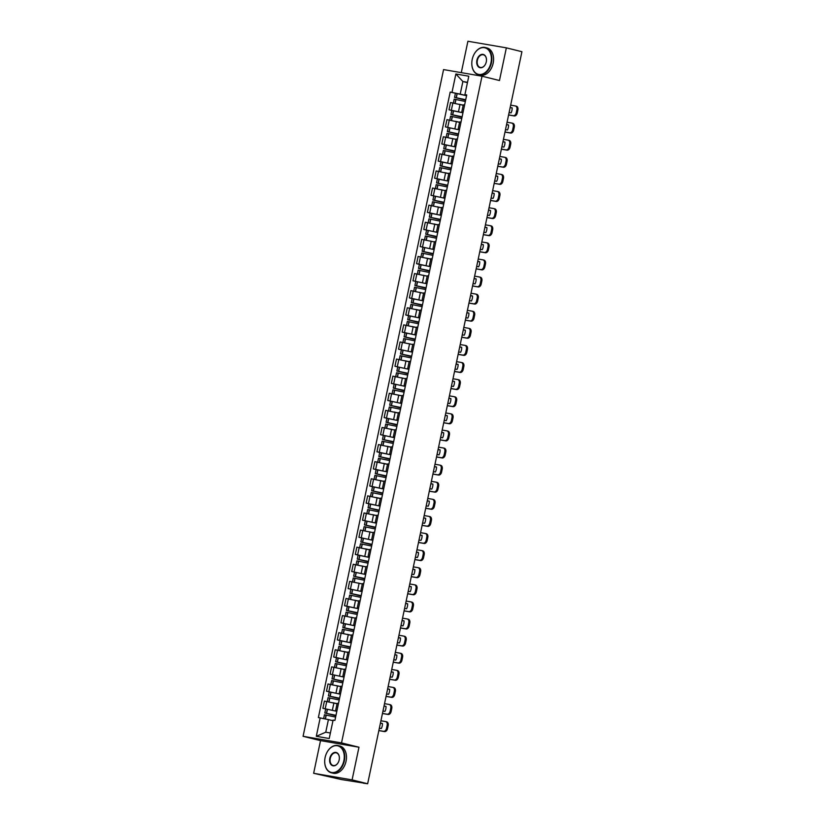 <?xml version="1.0" encoding="UTF-8"?>
<svg xmlns="http://www.w3.org/2000/svg" width="825" height="825" viewBox="0 0 825 825"><rect width="100%" height="100%" fill="white"/><g stroke="black" fill="none" stroke-linecap="round" stroke-linejoin="round"><path stroke-width="1.24" d="M313.644 773.293L352.089 779.893L367.651 783.75L521.926 51.707L506.354 47.85L499.465 80.52L482.017 76.199L443.572 69.589L303.074 736.302L320.523 740.623L313.644 773.293L341.55 779.573L363.309 783.007M506.354 47.85L467.909 41.25L461.288 72.631M352.089 779.893L358.968 747.223L341.519 742.902L482.017 76.199M367.651 783.75L363.278 783.183M463.186 105.239L450.532 102.547L449.017 109.787L462.959 112.788M464.599 104.971L463.279 104.816L461.752 112.045L463.083 112.2M462.113 116.81L450.945 114.489L451.791 110.488L449.017 109.787M463.031 112.448L461.752 112.045M459.587 122.337L446.933 119.646L445.407 126.885L459.35 129.896L445.407 126.885M461 122.069L459.669 121.914L458.143 129.154L459.473 129.298M459.422 129.546L458.143 129.154M454.018 138.951L443.324 136.754L441.808 143.983L455.751 146.994L444.582 144.684L443.737 148.686L454.802 151.47M457.401 139.167L456.07 139.013L454.544 146.252L455.874 146.407M444.603 144.684L441.808 143.983M455.823 146.644L454.544 146.252M452.378 156.544L439.725 153.852L438.199 161.092L452.141 164.093M453.791 156.265L452.461 156.121L450.935 163.35L452.265 163.505M441.004 161.782L438.199 161.092M452.213 163.752L450.935 163.35M448.769 173.642L436.126 170.95L434.6 178.19L448.542 181.191L437.374 178.891L436.528 182.892L447.593 185.677M450.192 173.363L448.862 173.219L447.336 180.448L448.666 180.603M437.394 178.881L434.6 178.19M448.614 180.85L447.336 180.448M443.211 190.255L432.517 188.048L430.99 195.288L444.933 198.299L430.99 195.288M446.583 190.472L445.252 190.317L443.737 197.557L445.057 197.701M445.005 197.948L443.737 197.557M441.561 207.838L428.918 205.157L427.391 212.386L441.334 215.397M442.984 207.57L441.653 207.415L440.127 214.655L441.457 214.809M440.488 219.409L429.33 217.088L430.165 213.087L427.391 212.386M441.406 215.047L440.127 214.655M437.962 224.947L425.308 222.255L423.782 229.484L437.724 232.495L423.782 229.484M439.374 224.668L438.054 224.524L436.528 231.753L437.858 231.907M437.797 232.155L436.528 231.753M432.393 241.56L421.709 239.353L420.183 246.593L434.125 249.593L420.183 246.593M435.775 241.766L434.445 241.622L432.919 248.851L434.249 249.006M434.198 249.253L432.919 248.851M430.753 259.143L418.1 256.451L416.573 263.691L430.526 266.702M432.166 258.875L430.846 258.72L429.32 265.959L430.65 266.104M419.378 264.382L416.573 263.691M430.598 266.351L429.32 265.959M425.184 275.756L414.501 273.56L412.974 280.789L426.917 283.8L412.974 280.789M428.567 275.973L427.237 275.818L425.71 283.058L427.041 283.212M426.989 283.449L425.71 283.058M421.585 292.854L410.891 290.658L409.375 297.887L423.318 300.898L412.149 298.588L411.304 302.589L422.369 305.384M424.968 293.071L423.637 292.927L422.111 300.156L423.442 300.31M412.17 298.588L409.375 297.887M423.39 300.558L422.111 300.156M419.946 310.448L407.292 307.756L405.766 314.995L419.708 317.996M421.358 310.169L420.028 310.025L418.502 317.254L419.832 317.408M408.571 315.686L405.766 314.995M419.781 317.656L418.502 317.254M416.336 327.546L403.693 324.854L402.167 332.093L416.109 335.105L404.941 332.795L404.095 336.796L415.161 339.58M417.759 327.278L416.429 327.123L414.903 334.362L416.233 334.507M404.962 332.784L402.167 332.093M416.182 334.754L414.903 334.362M410.778 344.159L400.084 341.963L398.558 349.192L412.5 352.203L398.558 349.192M414.15 344.376L412.82 344.221L411.304 351.46L412.624 351.605M412.572 351.852L411.304 351.46M409.128 361.742L396.485 359.061L394.958 366.29L408.901 369.301L394.958 366.29M410.551 361.474L409.221 361.329L407.694 368.558L409.025 368.713M408.973 368.961L407.694 368.558M403.569 378.366L392.875 376.159L391.349 383.398L405.292 386.399L391.349 383.398M406.942 378.572L405.611 378.427L404.095 385.657L405.415 385.811M405.364 386.059L404.095 385.657M399.96 395.464L389.276 393.257L387.75 400.496L401.692 403.507L387.75 400.496M403.343 395.68L402.012 395.526L400.486 402.765L401.816 402.909M401.765 403.157L400.486 402.765M398.32 413.047L385.667 410.365L384.141 417.594L398.093 420.606M399.733 412.778L398.413 412.624L396.887 419.863L398.217 420.007M397.238 424.617L386.079 422.297L386.925 418.296L384.141 417.594M398.166 420.255L396.887 419.863M392.752 429.66L382.068 427.463L380.542 434.692L394.484 437.704L380.542 434.692M396.134 429.877L394.804 429.722L393.278 436.961L394.608 437.116M394.556 437.363L393.278 436.961M391.112 447.253L378.458 444.562L376.942 451.801L390.885 454.802M392.535 446.975L391.205 446.83L389.678 454.059L391.009 454.214M379.737 452.492L376.942 451.801M390.957 454.462L389.678 454.059M387.513 464.351L374.859 461.66L373.333 468.899L387.276 471.91L376.118 469.6L375.272 473.602L386.337 476.386M388.926 464.083L387.595 463.928L386.069 471.168L387.399 471.312M376.138 469.59L373.333 468.899M387.348 471.56L386.069 471.168M383.903 481.449L371.26 478.768L369.734 485.997L383.677 489.008L372.508 486.698L371.662 490.7L382.728 493.484M385.327 481.181L383.996 481.027L382.47 488.266L383.8 488.41M372.529 486.688L369.734 485.997M383.749 488.658L382.47 488.266M380.304 498.548L367.651 495.866L366.125 503.095L380.067 506.107M381.717 498.279L380.387 498.125L378.871 505.364L380.191 505.519M379.222 510.118L368.063 507.798L368.909 503.797L366.125 503.095M380.139 505.766L378.871 505.364M376.695 515.656L364.052 512.964L362.526 520.204L376.468 523.205L362.526 520.204M378.118 515.377L376.788 515.233L375.262 522.462L376.592 522.617M376.54 522.864L375.262 522.462M371.137 532.269L360.442 530.062L358.916 537.302L372.859 540.313L358.916 537.302M374.509 532.486L373.178 532.331L371.662 539.571L372.983 539.715M372.931 539.962L371.662 539.571M369.487 549.852L356.843 547.171L355.317 554.4L369.26 557.411M370.91 549.584L369.579 549.429L368.053 556.669L369.383 556.813M358.112 555.091L355.317 554.4M369.332 557.061L368.053 556.669M363.928 566.466L353.234 564.269L351.708 571.498L365.65 574.509L351.708 571.498M367.3 566.682L365.98 566.528L364.454 573.767L365.784 573.922M365.733 574.169L364.454 573.767M360.319 583.574L349.635 581.367L348.109 588.607L362.051 591.607L348.109 588.607M363.701 583.78L362.371 583.636L360.845 590.865L362.175 591.02M362.123 591.267L360.845 590.865M358.679 601.157L346.026 598.465L344.51 605.705L358.452 608.716M360.102 600.889L358.772 600.734L357.246 607.963L358.576 608.118M347.304 606.396L344.51 605.705M358.524 608.365L357.246 607.963M353.11 617.77L342.427 615.574L340.9 622.803L354.843 625.814L343.685 623.504L342.839 627.505L353.904 630.29M356.493 617.987L355.162 617.832L353.636 625.072L354.967 625.216M343.705 623.494L340.9 622.803M354.915 625.463L353.636 625.072M351.471 635.353L338.817 632.672L337.301 639.901L351.244 642.912L340.075 640.602L339.23 644.603L350.295 647.398M352.894 635.085L351.563 634.93L350.037 642.17L351.368 642.324M340.096 640.602L337.301 639.901M351.316 642.572L350.037 642.17M347.872 652.462L335.218 649.77L333.692 657.009L347.634 660.01M349.284 652.183L347.954 652.039L346.428 659.268L347.758 659.423M336.497 657.7L333.692 657.009M347.707 659.67L346.428 659.268M342.303 669.075L331.619 666.868L330.093 674.107L344.035 677.119L330.093 674.107M345.685 669.292L344.355 669.137L342.829 676.366L344.159 676.521M344.108 676.768L342.829 676.366M338.704 686.173L328.01 683.977L326.483 691.206L340.426 694.217L326.483 691.206M342.076 686.39L340.746 686.235L339.23 693.474L340.55 693.619M340.498 693.866L339.23 693.474M337.054 703.756L324.411 701.075L322.884 708.304L336.827 711.315L322.884 708.304M338.477 703.488L337.147 703.333L335.62 710.572L336.951 710.727M336.899 710.975L335.62 710.572M467.435 82.644L462.877 81.51L460.216 94.122L466.558 95.69L450.192 92.08L318.378 717.575L328.412 719.606L325.751 732.218L330.382 733.012M466.63 95.349L464.918 94.607L468.796 76.199L455.874 73.982L462.877 81.51L467.507 82.314M325.751 732.218L316.305 736.302L329.227 738.519L333.104 720.101L334.909 720.411L466.723 94.927L464.918 94.607M316.305 736.302L320.183 717.884M460.216 94.122L450.192 92.08M451.997 92.39L455.874 73.982M303.074 736.302L341.519 742.902M320.523 740.623L358.968 747.223M331.495 720.369L328.412 719.606M465.713 99.701L454.554 97.391L465.609 100.176M453.358 103.032L454.183 99.144L465.341 101.465M465.63 100.103L455.978 97.69L465.692 99.794M458.989 104.208L463.207 105.146M463.186 105.208L461.227 104.754M508.602 114.902L513.222 115.696A3.362 2.341 -76.1 0 0 516.223 112.798L517.244 113.056A3.362 2.341 103.9 0 1 514.243 115.943L508.592 114.974M510.665 105.146L515.285 105.94A3.362 2.341 -76.1 0 1 515.398 105.961A3.362 2.341 -76.1 0 1 516.893 109.622L516.223 112.798M510.149 107.58L512.139 107.92M515.512 105.992L516.295 106.188A3.362 2.341 103.9 0 1 516.419 106.219A3.362 2.341 103.9 0 1 517.914 109.869L516.893 109.622M517.244 113.056L517.914 109.869M510.159 107.497L512.139 107.838A6.951 4.826 -76.1 0 1 511.077 112.881L509.097 112.54M451.791 110.488L462.949 112.808M449.759 120.141L450.574 116.242L461.742 118.563M462.021 117.202L452.368 114.788L462.093 116.892M455.39 121.306L459.597 122.244M450.945 114.489L462.01 117.274M459.587 122.317L457.617 121.852M505.003 132L509.623 132.794A3.362 2.341 -76.1 0 0 512.624 129.907L513.635 130.154A3.362 2.341 103.9 0 1 510.644 133.042L504.983 132.072M507.055 122.244L511.675 123.038A3.362 2.341 -76.1 0 1 511.799 123.059A3.362 2.341 -76.1 0 1 513.294 126.72L512.624 129.907M506.54 124.678L508.54 125.018M511.912 123.09L512.696 123.286A3.362 2.341 103.9 0 1 512.81 123.317A3.362 2.341 103.9 0 1 514.305 126.978L513.294 126.72M513.635 130.154L514.305 126.978M506.56 124.606L508.53 124.936A6.951 4.826 -76.1 0 1 507.468 129.979L505.498 129.649M458.504 133.908L447.346 131.588L458.411 134.372M446.15 137.239L446.975 133.341L458.133 135.661M458.422 134.3L448.769 131.887L458.483 133.99M451.78 138.404L455.998 139.353M501.394 149.098L506.014 149.892A3.362 2.341 -76.1 0 0 509.015 147.005L510.036 147.252A3.362 2.341 103.9 0 1 507.035 150.15L501.383 149.181M503.456 139.343L508.076 140.137A3.362 2.341 -76.1 0 1 508.19 140.167A3.362 2.341 -76.1 0 1 509.685 143.828L509.015 147.005M502.941 141.776L504.931 142.117M508.303 140.198L509.087 140.394A3.362 2.341 103.9 0 1 509.211 140.415A3.362 2.341 103.9 0 1 510.706 144.076L509.685 143.828M510.036 147.252L510.706 144.076M502.961 141.704L504.931 142.044A6.951 4.826 -76.1 0 1 503.869 147.087L501.899 146.747M454.905 151.006L443.737 148.686M442.551 154.337L443.365 150.439L454.534 152.759M454.823 151.398L445.17 148.985L454.884 151.088M448.181 155.513L452.389 156.451M452.378 156.513L450.409 156.049M497.795 166.207L502.415 167.001A3.362 2.341 -76.1 0 0 505.416 164.103L506.437 164.35A3.362 2.341 103.9 0 1 503.436 167.248L497.774 166.279M499.847 156.451L504.467 157.235A3.362 2.341 -76.1 0 1 504.591 157.266A3.362 2.341 -76.1 0 1 506.086 160.927L505.416 164.103M499.342 158.874L501.332 159.225M504.704 157.297L505.488 157.493A3.362 2.341 103.9 0 1 505.601 157.513A3.362 2.341 103.9 0 1 507.097 161.174L506.086 160.927M506.437 164.35L507.097 161.174M499.352 158.802L501.332 159.142A6.951 4.826 -76.1 0 1 500.27 164.185L498.29 163.845M451.296 168.104L440.137 165.794L451.203 168.578M440.137 165.794L440.983 161.793L452.141 164.103M438.941 171.435L439.766 167.547L450.924 169.868M451.213 168.506L441.561 166.093L451.275 168.197M444.572 172.611L448.79 173.549M448.779 173.611L446.81 173.157M494.185 183.305L498.816 184.099A3.362 2.341 -76.1 0 0 501.806 181.201L502.827 181.459A3.362 2.341 103.9 0 1 499.826 184.346L494.175 183.377M496.248 173.549L500.868 174.343A3.362 2.341 -76.1 0 1 500.981 174.364A3.362 2.341 -76.1 0 1 502.477 178.025L501.806 181.201M495.732 175.983L497.733 176.323M501.095 174.395L501.889 174.591A3.362 2.341 103.9 0 1 502.002 174.622A3.362 2.341 103.9 0 1 503.498 178.272L502.477 178.025M502.827 181.459L503.498 178.272M495.753 175.9L497.722 176.241A6.951 4.826 -76.1 0 1 496.66 181.283L494.691 180.943M447.697 185.213L436.528 182.892M435.342 188.543L436.167 184.645L447.325 186.966M447.614 185.604L437.962 183.191L447.676 185.295M440.973 189.709L445.191 190.647M490.586 200.403L495.206 201.197A3.362 2.341 -76.1 0 0 498.207 198.309L499.228 198.557A3.362 2.341 103.9 0 1 496.227 201.444L490.566 200.475M492.638 190.647L497.258 191.441A3.362 2.341 -76.1 0 1 497.382 191.462A3.362 2.341 -76.1 0 1 498.877 195.123L498.207 198.309M492.133 193.081L494.123 193.421M497.496 191.493L498.279 191.689A3.362 2.341 103.9 0 1 498.393 191.72A3.362 2.341 103.9 0 1 499.898 195.381L498.877 195.123M499.228 198.557L499.898 195.381M492.143 193.009L494.123 193.339A6.951 4.826 -76.1 0 1 493.061 198.382L491.081 198.052M472.209 59.452A13.674 9.508 -76.1 0 0 471.828 62.257A13.674 9.508 -76.1 0 0 479.768 74.528A13.674 9.508 -76.1 0 0 490.978 62.669A13.674 9.508 -76.1 0 0 485.822 48.098A13.674 9.508 -76.1 0 0 473.519 55.44A13.674 9.508 -76.1 0 0 472.209 59.452M473.519 55.44L473.56 55.358A14.015 9.735 103.9 0 1 473.56 55.358A14.015 9.735 103.9 0 1 485.203 47.51A14.015 9.735 103.9 0 1 491.442 62.762A14.015 9.735 103.9 0 1 478.459 74.714A14.015 9.735 103.9 0 1 471.828 62.339A14.015 9.735 103.9 0 1 471.828 62.298M476.902 60.256A6.837 4.754 103.9 0 1 482.501 54.326A6.837 4.754 103.9 0 1 486.472 60.462A6.837 4.754 103.9 0 1 486.286 61.865A6.837 4.754 103.9 0 1 485.626 63.865A6.837 4.754 103.9 0 1 479.48 67.537A6.837 4.754 103.9 0 1 476.902 60.256M486.472 60.503A6.497 4.517 -76.1 0 0 483.388 54.801A6.497 4.517 -76.1 0 0 477.366 60.349A6.497 4.517 -76.1 0 0 480.263 67.423A6.497 4.517 -76.1 0 0 485.647 63.824M485.203 47.51L486.915 47.943A14.015 9.735 103.9 0 1 493.164 63.195A14.015 9.735 103.9 0 1 480.181 75.147L478.459 74.714M326.452 753.421L326.422 753.493A13.674 9.508 -76.1 0 0 325.112 757.505A13.674 9.508 -76.1 0 0 324.73 760.31A13.674 9.508 -76.1 0 0 332.661 772.582A13.674 9.508 -76.1 0 0 343.87 760.722A13.674 9.508 -76.1 0 0 338.724 746.151A13.674 9.508 -76.1 0 0 326.422 753.493A14.015 9.735 103.9 0 1 326.452 753.421A14.015 9.735 103.9 0 1 338.095 745.573A14.015 9.735 103.9 0 1 344.334 760.825A14.015 9.735 103.9 0 1 331.351 772.778A14.015 9.735 103.9 0 1 324.72 760.403A14.015 9.735 103.9 0 1 324.73 760.351M329.804 758.309A6.837 4.754 103.9 0 1 335.404 752.379A6.837 4.754 103.9 0 1 339.374 758.515A6.837 4.754 103.9 0 1 339.178 759.918A6.837 4.754 103.9 0 1 338.528 761.918A6.837 4.754 103.9 0 1 332.372 765.6A6.837 4.754 103.9 0 1 329.804 758.309M339.364 758.557A6.497 4.517 -76.1 0 0 336.291 752.864A6.497 4.517 -76.1 0 0 330.268 758.402A6.497 4.517 -76.1 0 0 333.156 765.487A6.497 4.517 -76.1 0 0 338.539 761.887M338.095 745.573L339.817 745.996A14.015 9.735 103.9 0 1 346.057 761.248A14.015 9.735 103.9 0 1 333.073 773.2L331.351 772.778M444.087 202.311L432.929 199.99L443.994 202.775M431.733 205.642L432.558 201.743L443.716 204.064M444.005 202.703L434.352 200.289L444.077 202.393M437.363 206.807L441.581 207.756M441.571 207.818L439.601 207.353M486.987 217.501L491.607 218.295A3.362 2.341 -76.1 0 0 494.608 215.407L495.619 215.655A3.362 2.341 103.9 0 1 492.618 218.553L486.967 217.583M489.039 207.745L493.659 208.539A3.362 2.341 -76.1 0 1 493.773 208.57A3.362 2.341 -76.1 0 1 495.268 212.231L494.608 215.407M488.524 210.179L490.524 210.519M493.886 208.601L494.68 208.797A3.362 2.341 103.9 0 1 494.794 208.818A3.362 2.341 103.9 0 1 496.289 212.479L495.268 212.231M495.619 215.655L496.289 212.479M488.544 210.107L490.514 210.447A6.951 4.826 -76.1 0 1 489.452 215.49L487.482 215.15M430.165 213.087L441.334 215.407M428.134 222.74L428.959 218.842L440.117 221.162M440.406 219.801L430.753 217.388L440.468 219.491M433.764 223.915L437.982 224.854M429.33 217.088L440.385 219.873M437.962 224.916L436.002 224.452M483.378 234.609L487.998 235.393A3.362 2.341 -76.1 0 0 490.999 232.506L492.02 232.753A3.362 2.341 103.9 0 1 489.019 235.651L483.368 234.682M485.43 224.843L490.06 225.638A3.362 2.341 -76.1 0 1 490.174 225.668A3.362 2.341 -76.1 0 1 491.669 229.329L490.999 232.506M484.925 227.277L486.915 227.618M490.287 225.699L491.071 225.895A3.362 2.341 103.9 0 1 491.184 225.916A3.362 2.341 103.9 0 1 492.69 229.577L491.669 229.329M492.02 232.753L492.69 229.577M484.935 227.205L486.915 227.545A6.951 4.826 -76.1 0 1 485.853 232.588L483.873 232.248M436.879 236.507L425.721 234.187L436.786 236.981M424.535 239.838L425.349 235.95L436.518 238.27M436.796 236.909L427.144 234.496L436.868 236.6M430.165 241.013L434.373 241.952M479.779 251.708L484.399 252.502A3.362 2.341 -76.1 0 0 487.4 249.604L488.41 249.862A3.362 2.341 103.9 0 1 485.409 252.749L479.758 251.78M481.831 241.952L486.451 242.746A3.362 2.341 -76.1 0 1 486.564 242.767A3.362 2.341 -76.1 0 1 488.07 246.428L487.4 249.604M481.315 244.386L483.316 244.726M486.678 242.797L487.472 242.993A3.362 2.341 103.9 0 1 487.585 243.014A3.362 2.341 103.9 0 1 489.081 246.675L488.07 246.428M488.41 249.862L489.081 246.675M481.336 244.303L483.306 244.643A6.951 4.826 -76.1 0 1 482.243 249.686L480.274 249.346M433.28 253.615L422.122 251.295L433.177 254.079M420.925 256.946L421.75 253.048L432.908 255.368M433.197 254.007L423.545 251.594L433.259 253.698M426.556 258.112L430.774 259.05M430.753 259.122L428.794 258.658M476.169 268.806L480.789 269.6A3.362 2.341 -76.1 0 0 483.79 266.712L484.811 266.96A3.362 2.341 103.9 0 1 481.81 269.847L476.159 268.878M478.232 259.05L482.852 259.844A3.362 2.341 -76.1 0 1 482.965 259.865A3.362 2.341 -76.1 0 1 484.461 263.526L483.79 266.712M477.716 261.484L479.707 261.824M483.079 259.896L483.863 260.092A3.362 2.341 103.9 0 1 483.986 260.123A3.362 2.341 103.9 0 1 485.482 263.783L484.461 263.526M484.811 266.96L485.482 263.783M477.727 261.412L479.707 261.742A6.951 4.826 -76.1 0 1 478.644 266.784L476.664 266.444M429.681 270.713L418.512 268.393L429.577 271.177M418.512 268.393L419.358 264.392L430.516 266.712M417.326 274.044L418.141 270.146L429.309 272.467M429.588 271.105L419.935 268.692L429.66 270.796M422.957 275.21L427.164 276.158M472.57 285.904L477.19 286.698A3.362 2.341 -76.1 0 0 480.191 283.81L481.202 284.058A3.362 2.341 103.9 0 1 478.211 286.956L472.55 285.986M474.623 276.148L479.243 276.942A3.362 2.341 -76.1 0 1 479.356 276.973A3.362 2.341 -76.1 0 1 480.862 280.624L480.191 283.81M474.107 278.582L476.108 278.922M479.48 277.004L480.263 277.2A3.362 2.341 103.9 0 1 480.377 277.221A3.362 2.341 103.9 0 1 481.872 280.882L480.862 280.624M481.202 284.058L481.872 280.882M474.127 278.51L476.097 278.85A6.951 4.826 -76.1 0 1 475.035 283.893L473.065 283.552M426.071 287.812L414.913 285.491L425.978 288.276M413.717 291.142L414.542 287.244L425.7 289.565M425.989 288.203L416.336 285.79L426.051 287.894M419.347 292.318L423.565 293.257M468.961 303.012L473.581 303.796A3.362 2.341 -76.1 0 0 476.582 300.908L477.603 301.156A3.362 2.341 103.9 0 1 474.602 304.054L468.951 303.084M471.023 293.246L475.643 294.04A3.362 2.341 -76.1 0 1 475.757 294.071A3.362 2.341 -76.1 0 1 477.252 297.732L476.582 300.908M470.508 295.68L472.498 296.02M475.87 294.102L476.654 294.298A3.362 2.341 103.9 0 1 476.778 294.319A3.362 2.341 103.9 0 1 478.273 297.98L477.252 297.732M477.603 301.156L478.273 297.98M470.528 295.608L472.498 295.948A6.951 4.826 -76.1 0 1 471.436 300.991L469.456 300.651M422.472 304.91L411.304 302.589M410.118 308.241L410.933 304.353L422.101 306.663M422.39 305.312L412.737 302.899L422.452 305.002M415.748 309.416L419.956 310.355M419.946 310.417L417.976 309.963M465.362 320.11L469.982 320.904A3.362 2.341 -76.1 0 0 472.983 318.007L473.993 318.264A3.362 2.341 103.9 0 1 471.003 321.152L465.341 320.183M467.414 310.355L472.034 311.149A3.362 2.341 -76.1 0 1 472.158 311.169A3.362 2.341 -76.1 0 1 473.653 314.83L472.983 318.007M466.909 312.778L468.899 313.129M472.271 311.2L473.055 311.396A3.362 2.341 103.9 0 1 473.168 311.417A3.362 2.341 103.9 0 1 474.664 315.078L473.653 314.83M473.993 318.264L474.664 315.078M466.919 312.706L468.899 313.046A6.951 4.826 -76.1 0 1 467.827 318.089L465.857 317.749M418.863 322.018L407.705 319.698L418.77 322.482M407.705 319.698L408.55 315.697L419.708 318.017M406.508 325.349L407.333 321.451L418.492 323.771M418.78 322.41L409.128 319.997L418.842 322.101M412.139 326.514L416.357 327.453M416.347 327.525L414.377 327.061M461.752 337.208L466.383 338.002A3.362 2.341 -76.1 0 0 469.373 335.105L470.394 335.363A3.362 2.341 103.9 0 1 467.393 338.25L461.742 337.281M463.815 327.453L468.435 328.247A3.362 2.341 -76.1 0 1 468.548 328.267A3.362 2.341 -76.1 0 1 470.044 331.928L469.373 335.105M463.299 329.887L465.3 330.227M468.662 328.298L469.456 328.494A3.362 2.341 103.9 0 1 469.569 328.525A3.362 2.341 103.9 0 1 471.065 332.186L470.044 331.928M470.394 335.363L471.065 332.186M463.32 329.814L465.29 330.144A6.951 4.826 -76.1 0 1 464.228 335.187L462.258 334.847M415.264 339.116L404.095 336.796M402.909 342.447L403.734 338.549L414.892 340.869M415.181 339.508L405.529 337.095L415.243 339.199M408.54 343.613L412.758 344.561M458.153 354.307L462.773 355.101A3.362 2.341 -76.1 0 0 465.774 352.213L466.795 352.461A3.362 2.341 103.9 0 1 463.794 355.358L458.133 354.379M460.206 344.551L464.826 345.345A3.362 2.341 -76.1 0 1 464.949 345.376A3.362 2.341 -76.1 0 1 466.445 349.027L465.774 352.213M459.7 346.985L461.691 347.325M465.063 345.407L465.847 345.603A3.362 2.341 103.9 0 1 465.96 345.623A3.362 2.341 103.9 0 1 467.466 349.284L466.445 349.027M466.795 352.461L467.466 349.284M459.711 346.912L461.691 347.253A6.951 4.826 -76.1 0 1 460.628 352.296L458.648 351.955M411.654 356.214L400.496 353.894L411.562 356.678M399.3 359.545L400.125 355.647L411.283 357.968M411.572 356.606L401.919 354.193L411.644 356.297M404.931 360.721L409.148 361.659M409.138 361.721L407.168 361.257M454.554 371.405L459.174 372.199A3.362 2.341 -76.1 0 0 462.175 369.311L463.186 369.559A3.362 2.341 103.9 0 1 460.185 372.457L454.534 371.487M456.607 361.649L461.227 362.443A3.362 2.341 -76.1 0 1 461.34 362.474A3.362 2.341 -76.1 0 1 462.835 366.135L462.175 369.311M456.091 364.083L458.092 364.423M461.453 362.505L462.248 362.701A3.362 2.341 103.9 0 1 462.361 362.722A3.362 2.341 103.9 0 1 463.856 366.382L462.835 366.135M463.186 369.559L463.856 366.382M456.112 364.011L458.081 364.351A6.951 4.826 -76.1 0 1 457.019 369.394L455.049 369.053M408.055 373.312L396.887 370.992L407.952 373.787M395.701 376.643L396.526 372.756L407.684 375.066M407.973 373.715L398.32 371.302L408.035 373.405M401.332 377.819L405.549 378.757M450.945 388.513L455.565 389.307A3.362 2.341 -76.1 0 0 458.566 386.409L459.587 386.667A3.362 2.341 103.9 0 1 456.586 389.555L450.935 388.585M452.997 378.757L457.627 379.552A3.362 2.341 -76.1 0 1 457.741 379.572A3.362 2.341 -76.1 0 1 459.236 383.233L458.566 386.409M452.492 381.181L454.482 381.532M457.854 379.603L458.638 379.799A3.362 2.341 103.9 0 1 458.752 379.82A3.362 2.341 103.9 0 1 460.257 383.481L459.236 383.233M459.587 386.667L460.257 383.481M452.502 381.109L454.482 381.449A6.951 4.826 -76.1 0 1 453.42 386.492L451.44 386.152M404.446 390.421L393.288 388.101L404.353 390.885M392.102 393.752L392.917 389.854L404.085 392.174M404.363 390.813L394.711 388.4L404.436 390.503M397.733 394.917L401.94 395.856M447.346 405.611L451.966 406.405A3.362 2.341 -76.1 0 0 454.967 403.507L455.978 403.765A3.362 2.341 103.9 0 1 452.977 406.653L447.325 405.683M449.398 395.856L454.018 396.65A3.362 2.341 -76.1 0 1 454.132 396.67A3.362 2.341 -76.1 0 1 455.637 400.331L454.967 403.507M448.882 398.289L450.883 398.63M454.245 396.701L455.039 396.897A3.362 2.341 103.9 0 1 455.153 396.928A3.362 2.341 103.9 0 1 456.648 400.589L455.637 400.331M455.978 403.765L456.648 400.589M448.903 398.207L450.873 398.547A6.951 4.826 -76.1 0 1 449.811 403.59L447.841 403.25M400.847 407.519L389.689 405.199L400.744 407.983M388.493 410.85L389.317 406.952L400.476 409.272M400.764 407.911L391.112 405.498L400.826 407.602M394.123 412.015L398.341 412.964M398.32 413.026L396.361 412.562M443.737 422.709L448.357 423.503A3.362 2.341 -76.1 0 0 451.358 420.616L452.378 420.863A3.362 2.341 103.9 0 1 449.377 423.761L443.726 422.782M445.799 412.954L450.419 413.748A3.362 2.341 -76.1 0 1 450.532 413.768A3.362 2.341 -76.1 0 1 452.028 417.429L451.358 420.616M445.283 415.387L447.274 415.728M450.646 413.81L451.43 414.006A3.362 2.341 103.9 0 1 451.553 414.026A3.362 2.341 103.9 0 1 453.049 417.687L452.028 417.429M452.378 420.863L453.049 417.687M445.294 415.315L447.274 415.656A6.951 4.826 -76.1 0 1 446.212 420.698L444.232 420.358M386.925 418.296L398.083 420.616M384.893 427.948L385.708 424.05L396.877 426.37M397.155 425.009L387.502 422.596L397.227 424.7M390.524 429.113L394.732 430.062M386.079 422.297L397.145 425.081M440.137 439.808L444.757 440.602A3.362 2.341 -76.1 0 0 447.758 437.714L448.769 437.962A3.362 2.341 103.9 0 1 445.768 440.859L440.117 439.89M442.19 430.052L446.81 430.846A3.362 2.341 -76.1 0 1 446.923 430.877A3.362 2.341 -76.1 0 1 448.429 434.538L447.758 437.714M441.674 432.486L443.675 432.826M447.037 430.908L447.831 431.104A3.362 2.341 103.9 0 1 447.944 431.124A3.362 2.341 103.9 0 1 449.439 434.785L448.429 434.538M448.769 437.962L449.439 434.785M441.695 432.413L443.664 432.754A6.951 4.826 -76.1 0 1 442.602 437.797L440.632 437.456M393.638 441.715L382.48 439.395L393.535 442.19M381.284 445.046L382.109 441.158L393.267 443.468M393.556 442.118L383.903 439.704L393.618 441.808M386.915 446.222L391.132 447.16M391.122 447.222L389.153 446.768M436.528 456.916L441.148 457.71A3.362 2.341 -76.1 0 0 444.149 454.812L445.17 455.07A3.362 2.341 103.9 0 1 442.169 457.957L436.518 456.988M438.591 447.16L443.211 447.954A3.362 2.341 -76.1 0 1 443.324 447.975A3.362 2.341 -76.1 0 1 444.819 451.636L444.149 454.812M438.075 449.584L440.065 449.934M443.438 448.006L444.221 448.202A3.362 2.341 103.9 0 1 444.345 448.222A3.362 2.341 103.9 0 1 445.84 451.883L444.819 451.636M445.17 455.07L445.84 451.883M438.096 449.512L440.065 449.852A6.951 4.826 -76.1 0 1 439.003 454.895L437.023 454.554M390.039 458.824L378.871 456.503L389.936 459.288M378.871 456.503L379.717 452.502L390.875 454.823M377.685 462.155L378.5 458.257L389.668 460.577M389.957 459.216L380.304 456.802L390.019 458.906M383.316 463.32L387.523 464.258M387.513 464.331L385.543 463.867M432.929 474.014L437.549 474.808A3.362 2.341 -76.1 0 0 440.55 471.91L441.561 472.168A3.362 2.341 103.9 0 1 438.57 475.056L432.908 474.086M434.981 464.258L439.601 465.052A3.362 2.341 -76.1 0 1 439.725 465.073A3.362 2.341 -76.1 0 1 441.22 468.734L440.55 471.91M434.476 466.692L436.466 467.032M439.838 465.104L440.622 465.3A3.362 2.341 103.9 0 1 440.736 465.331A3.362 2.341 103.9 0 1 442.231 468.992L441.22 468.734M441.561 472.168L442.231 468.992M434.486 466.61L436.466 466.95A6.951 4.826 -76.1 0 1 435.394 471.993L433.424 471.653M386.43 475.922L375.272 473.602M374.076 479.253L374.901 475.355L386.059 477.675M386.347 476.314L376.695 473.901L386.409 476.004M379.706 480.418L383.924 481.357M383.914 481.429L381.944 480.965M429.32 491.112L433.95 491.906A3.362 2.341 -76.1 0 0 436.941 489.019L437.962 489.266A3.362 2.341 103.9 0 1 434.961 492.164L429.309 491.184M431.382 481.357L436.002 482.151A3.362 2.341 -76.1 0 1 436.116 482.171A3.362 2.341 -76.1 0 1 437.611 485.832L436.941 489.019M430.867 483.79L432.867 484.131M436.229 482.213L437.023 482.408A3.362 2.341 103.9 0 1 437.137 482.429A3.362 2.341 103.9 0 1 438.632 486.09L437.611 485.832M437.962 489.266L438.632 486.09M430.887 483.718L432.857 484.058A6.951 4.826 -76.1 0 1 431.795 489.101L429.825 488.761M382.831 493.02L371.662 490.7M370.477 496.351L371.302 492.453L382.46 494.773M382.748 493.412L373.096 490.999L382.81 493.103M376.107 497.516L380.325 498.465M380.304 498.527L378.345 498.063M425.721 508.21L430.341 509.004A3.362 2.341 -76.1 0 0 433.342 506.117L434.363 506.364A3.362 2.341 103.9 0 1 431.362 509.262L425.7 508.293M427.773 498.455L432.393 499.249A3.362 2.341 -76.1 0 1 432.517 499.28A3.362 2.341 -76.1 0 1 434.012 502.941L433.342 506.117M427.267 500.888L429.258 501.229M432.63 499.311L433.414 499.507A3.362 2.341 103.9 0 1 433.527 499.527A3.362 2.341 103.9 0 1 435.033 503.188L434.012 502.941M434.363 506.364L435.033 503.188M427.278 500.816L429.258 501.157A6.951 4.826 -76.1 0 1 428.196 506.199L426.216 505.859M368.909 503.797L380.067 506.117M366.867 513.449L367.692 509.551L378.85 511.871M379.139 510.52L369.487 508.107L379.211 510.211M372.498 514.625L376.716 515.563M368.063 507.798L379.129 510.593M376.705 515.625L374.736 515.171M422.122 525.319L426.742 526.113A3.362 2.341 -76.1 0 0 429.732 523.215L430.753 523.473A3.362 2.341 103.9 0 1 427.752 526.36L422.101 525.391M424.174 515.563L428.794 516.357A3.362 2.341 -76.1 0 1 428.907 516.378A3.362 2.341 -76.1 0 1 430.403 520.039L429.732 523.215M423.658 517.987L425.659 518.337M429.021 516.409L429.815 516.605A3.362 2.341 103.9 0 1 429.928 516.625A3.362 2.341 103.9 0 1 431.423 520.286L430.403 520.039M430.753 523.473L431.423 520.286M423.679 517.914L425.648 518.255A6.951 4.826 -76.1 0 1 424.586 523.298L422.617 522.957M375.623 527.227L364.454 524.906L375.519 527.691M363.268 530.558L364.093 526.659L375.251 528.98M375.54 527.618L365.887 525.205L375.602 527.309M368.899 531.723L373.117 532.661M418.512 542.417L423.132 543.211A3.362 2.341 -76.1 0 0 426.133 540.313L427.154 540.571A3.362 2.341 103.9 0 1 424.153 543.458L418.502 542.489M420.564 532.661L425.195 533.455A3.362 2.341 -76.1 0 1 425.308 533.476A3.362 2.341 -76.1 0 1 426.803 537.137L426.133 540.313M420.059 535.095L422.049 535.435M425.422 533.507L426.205 533.703A3.362 2.341 103.9 0 1 426.319 533.734A3.362 2.341 103.9 0 1 427.824 537.395L426.803 537.137M427.154 540.571L427.824 537.395M420.069 535.012L422.049 535.353A6.951 4.826 -76.1 0 1 420.987 540.396L419.007 540.055M372.013 544.325L360.855 542.004L371.92 544.789M359.669 547.656L360.484 543.757L371.652 546.078M371.931 544.717L362.278 542.303L372.003 544.407M365.3 548.821L369.507 549.759M369.497 549.832L367.527 549.368M414.913 559.515L419.533 560.309A3.362 2.341 -76.1 0 0 422.534 557.422L423.545 557.669A3.362 2.341 103.9 0 1 420.544 560.567L414.892 559.587M416.965 549.759L421.585 550.553A3.362 2.341 -76.1 0 1 421.699 550.574A3.362 2.341 -76.1 0 1 423.204 554.235L422.534 557.422M416.45 552.193L418.45 552.533M421.812 550.615L422.606 550.811A3.362 2.341 103.9 0 1 422.72 550.832A3.362 2.341 103.9 0 1 424.215 554.493L423.204 554.235M423.545 557.669L424.215 554.493M416.47 552.121L418.44 552.461A6.951 4.826 -76.1 0 1 417.378 557.504L415.408 557.164M368.414 561.423L357.256 559.102L368.311 561.887M357.256 559.102L358.091 555.101L369.26 557.422M356.06 564.754L356.885 560.856L368.043 563.176M368.332 561.815L358.679 559.402L368.393 561.505M361.69 565.919L365.908 566.868M411.304 576.613L415.924 577.407A3.362 2.341 -76.1 0 0 418.925 574.52L419.946 574.767A3.362 2.341 103.9 0 1 416.945 577.665L411.293 576.696M413.366 566.857L417.986 567.652A3.362 2.341 -76.1 0 1 418.1 567.683A3.362 2.341 -76.1 0 1 419.595 571.343L418.925 574.52M412.851 569.291L414.841 569.632M418.213 567.713L418.997 567.909A3.362 2.341 103.9 0 1 419.121 567.93A3.362 2.341 103.9 0 1 420.616 571.591L419.595 571.343M419.946 574.767L420.616 571.591M412.861 569.219L414.841 569.559A6.951 4.826 -76.1 0 1 413.779 574.602L411.799 574.262M364.805 578.521L353.647 576.201L364.712 578.995M352.461 581.852L353.275 577.954L364.444 580.274M364.722 578.923L355.07 576.51L364.794 578.614M358.091 583.028L362.299 583.966M407.705 593.722L412.325 594.516A3.362 2.341 -76.1 0 0 415.326 591.618L416.336 591.876A3.362 2.341 103.9 0 1 413.335 594.763L407.684 593.794M409.757 583.966L414.377 584.76A3.362 2.341 -76.1 0 1 414.49 584.781A3.362 2.341 -76.1 0 1 415.996 588.442L415.326 591.618M409.241 586.389L411.242 586.74M414.604 584.812L415.398 585.007A3.362 2.341 103.9 0 1 415.511 585.028A3.362 2.341 103.9 0 1 417.007 588.689L415.996 588.442M416.336 591.876L417.007 588.689M409.262 586.317L411.232 586.658A6.951 4.826 -76.1 0 1 410.169 591.7L408.2 591.36M361.206 595.629L350.048 593.309L361.103 596.093M348.851 598.96L349.676 595.062L360.834 597.382M361.123 596.021L351.471 593.608L361.185 595.712M354.482 600.126L358.7 601.064M358.689 601.136L356.72 600.672M404.095 610.82L408.715 611.614A3.362 2.341 -76.1 0 0 411.716 608.716L412.737 608.974A3.362 2.341 103.9 0 1 409.736 611.861L404.085 610.892M406.158 601.064L410.778 601.858A3.362 2.341 -76.1 0 1 410.891 601.879A3.362 2.341 -76.1 0 1 412.387 605.54L411.716 608.716M405.642 603.498L407.632 603.838M411.005 601.91L411.788 602.106A3.362 2.341 103.9 0 1 411.912 602.137A3.362 2.341 103.9 0 1 413.407 605.798L412.387 605.54M412.737 608.974L413.407 605.798M405.653 603.415L407.632 603.756A6.951 4.826 -76.1 0 1 406.57 608.798L404.59 608.458M357.607 612.727L346.438 610.407L357.503 613.192M346.438 610.407L347.284 606.406L358.442 608.726M345.252 616.058L346.067 612.16L357.235 614.481M357.514 613.119L347.872 610.706L357.586 612.81M350.883 617.224L355.09 618.162M400.496 627.918L405.116 628.712A3.362 2.341 -76.1 0 0 408.117 625.824L409.128 626.072A3.362 2.341 103.9 0 1 406.137 628.97L400.476 627.99M402.548 618.162L407.168 618.956A3.362 2.341 -76.1 0 1 407.292 618.977A3.362 2.341 -76.1 0 1 408.787 622.638L408.117 625.824M402.043 620.596L404.033 620.936M407.406 619.018L408.189 619.214A3.362 2.341 103.9 0 1 408.303 619.235A3.362 2.341 103.9 0 1 409.798 622.896L408.787 622.638M409.128 626.072L409.798 622.896M402.053 620.524L404.023 620.864A6.951 4.826 -76.1 0 1 402.961 625.907L400.991 625.567M353.997 629.826L342.839 627.505M341.643 633.157L342.468 629.258L353.626 631.579M353.915 630.217L344.262 627.804L353.977 629.908M347.273 634.322L351.491 635.271M351.481 635.333L349.511 634.868M396.887 645.016L401.507 645.81A3.362 2.341 -76.1 0 0 404.508 642.923L405.529 643.17A3.362 2.341 103.9 0 1 402.528 646.068L396.877 645.098M398.949 635.26L403.569 636.054A3.362 2.341 -76.1 0 1 403.683 636.085A3.362 2.341 -76.1 0 1 405.178 639.746L404.508 642.923M398.434 637.694L400.424 638.034M403.796 636.116L404.58 636.312A3.362 2.341 103.9 0 1 404.704 636.333A3.362 2.341 103.9 0 1 406.199 639.994L405.178 639.746M405.529 643.17L406.199 639.994M398.454 637.622L400.424 637.962A6.951 4.826 -76.1 0 1 399.362 643.005L397.392 642.665M350.398 646.924L339.23 644.603M338.044 650.255L338.858 646.357L350.027 648.677M350.316 647.326L340.663 644.913L350.377 647.006M343.674 651.43L347.892 652.369M347.872 652.431L345.902 651.977M393.288 662.124L397.908 662.918A3.362 2.341 -76.1 0 0 400.909 660.021L401.93 660.278A3.362 2.341 103.9 0 1 398.929 663.166L393.267 662.197M395.34 652.369L399.96 653.163A3.362 2.341 -76.1 0 1 400.084 653.183A3.362 2.341 -76.1 0 1 401.579 656.844L400.909 660.021M394.835 654.792L396.825 655.143M400.197 653.214L400.981 653.41A3.362 2.341 103.9 0 1 401.094 653.431A3.362 2.341 103.9 0 1 402.6 657.092L401.579 656.844M401.93 660.278L402.6 657.092M394.845 654.72L396.825 655.06A6.951 4.826 -76.1 0 1 395.763 660.103L393.783 659.763M346.789 664.032L335.631 661.712L346.696 664.496M335.631 661.712L336.476 657.711L347.634 660.031M334.434 667.363L335.259 663.465L346.418 665.785M346.706 664.424L337.054 662.011L346.768 664.115M340.065 668.528L344.283 669.467M389.689 679.222L394.309 680.017A3.362 2.341 -76.1 0 0 397.299 677.119L398.32 677.377A3.362 2.341 103.9 0 1 395.319 680.264L389.668 679.295M391.741 669.467L396.361 670.261A3.362 2.341 -76.1 0 1 396.474 670.282A3.362 2.341 -76.1 0 1 397.97 673.942L397.299 677.119M391.225 671.901L393.226 672.241M396.588 670.312L397.382 670.508A3.362 2.341 103.9 0 1 397.495 670.539A3.362 2.341 103.9 0 1 398.991 674.2L397.97 673.942M398.32 677.377L398.991 674.2M391.246 671.818L393.216 672.158A6.951 4.826 -76.1 0 1 392.153 677.201L390.184 676.861M343.19 681.13L332.021 678.81L343.087 681.594M330.835 684.461L331.66 680.563L342.818 682.883M343.107 681.522L333.455 679.109L343.169 681.213M336.466 685.627L340.684 686.565M386.079 696.321L390.699 697.115A3.362 2.341 -76.1 0 0 393.7 694.227L394.721 694.475A3.362 2.341 103.9 0 1 391.72 697.373L386.069 696.393M388.132 686.565L392.762 687.359A3.362 2.341 -76.1 0 1 392.875 687.38A3.362 2.341 -76.1 0 1 394.371 691.041L393.7 694.227M387.626 688.999L389.617 689.339M392.989 687.421L393.772 687.607A3.362 2.341 103.9 0 1 393.886 687.637A3.362 2.341 103.9 0 1 395.392 691.298L394.371 691.041M394.721 694.475L395.392 691.298M387.637 688.927L389.617 689.267A6.951 4.826 -76.1 0 1 388.554 694.299L386.574 693.969M339.58 698.228L328.422 695.908L339.488 698.692M327.236 701.559L328.051 697.661L339.209 699.982M339.498 698.62L329.845 696.207L339.57 698.311M332.867 702.725L337.074 703.673M337.064 703.735L335.094 703.271M382.48 713.419L387.1 714.213A3.362 2.341 -76.1 0 0 390.101 711.325L391.112 711.573A3.362 2.341 103.9 0 1 388.111 714.471L382.46 713.501M384.532 703.663L389.153 704.457A3.362 2.341 -76.1 0 1 389.266 704.488A3.362 2.341 -76.1 0 1 390.772 708.149L390.101 711.325M384.017 706.097L386.017 706.437M389.379 704.519L390.173 704.715A3.362 2.341 103.9 0 1 390.287 704.736A3.362 2.341 103.9 0 1 391.782 708.397L390.772 708.149M391.112 711.573L391.782 708.397M384.037 706.025L386.007 706.365A6.951 4.826 -76.1 0 1 384.945 711.408L382.975 711.067M335.981 715.327L324.823 713.006L335.878 715.801M323.637 718.606L324.452 714.759L335.61 717.08M335.899 715.729L326.246 713.305L335.961 715.409M329.515 719.885L332.98 720.658M378.871 730.527L383.491 731.321A3.362 2.341 -76.1 0 0 386.492 728.423L387.513 728.681A3.362 2.341 103.9 0 1 384.512 731.569L378.861 730.599M380.933 720.772L385.553 721.566A3.362 2.341 -76.1 0 1 385.667 721.586A3.362 2.341 -76.1 0 1 387.162 725.247L386.492 728.423M380.418 723.195L382.408 723.546M385.78 721.617L386.564 721.813A3.362 2.341 103.9 0 1 386.677 721.834A3.362 2.341 103.9 0 1 388.183 725.495L387.162 725.247M387.513 728.681L388.183 725.495M380.428 723.123L382.408 723.463A6.951 4.826 -76.1 0 1 381.346 728.506L379.366 728.166M332.362 710.212L333.888 702.972M335.971 693.113L337.497 685.874M339.57 676.005L341.096 668.776M343.179 658.907L344.695 651.667M346.778 641.809L348.305 634.569M350.377 624.711L351.904 617.471M353.987 607.602L355.513 600.373M357.586 590.504L359.112 583.275M361.195 573.406L362.722 566.167M364.794 556.308L366.321 549.068M368.404 539.199L369.93 531.97M372.003 522.101L373.529 514.872M375.612 505.003L377.128 497.764M379.211 487.905L380.738 480.666M382.81 470.797L384.337 463.567M386.42 453.698L387.946 446.469M390.019 436.6L391.545 429.361M393.628 419.502L395.154 412.263M397.227 402.394L398.753 395.165M400.837 385.296L402.363 378.067M404.436 368.198L405.962 360.958M408.045 351.099L409.561 343.86M411.644 333.991L413.17 326.762M415.243 316.893L416.769 309.664M418.853 299.795L420.379 292.555M422.452 282.697L423.978 275.457M426.061 265.588L427.587 258.359M429.66 248.49L431.186 241.261M433.269 231.392L434.796 224.153M436.868 214.294L438.395 207.054M440.478 197.185L441.994 189.956M444.077 180.087L445.603 172.858M447.686 162.989L449.202 155.75M451.285 145.891L452.812 138.652M454.884 128.782L456.411 121.553M458.494 111.684L460.02 104.455M328.835 691.608L330.361 684.379M332.434 674.51L333.96 667.27M336.043 657.412L337.559 650.172M339.642 640.303L341.168 633.074M343.241 623.205L344.767 615.976M346.851 606.107L348.377 598.868M350.45 589.009L351.976 581.769M354.059 571.9L355.585 564.671M357.658 554.802L359.184 547.573M361.267 537.704L362.794 530.465M364.867 520.606L366.393 513.367M368.476 503.498L369.992 496.268M372.075 486.399L373.601 479.17M375.684 469.301L377.2 462.062M379.283 452.203L380.81 444.964M382.882 435.095L384.409 427.866M386.492 417.997L388.018 410.767M390.091 400.898L391.617 393.659M393.7 383.8L395.227 376.561M397.299 366.702L398.826 359.463M400.909 349.594L402.425 342.365M404.508 332.496L406.034 325.256M408.117 315.397L409.633 308.158M411.716 298.299L413.243 291.06M415.315 281.191L416.842 273.962M418.925 264.093L420.451 256.853M422.524 246.995L424.05 239.755M426.133 229.897L427.659 222.657M429.732 212.788L431.258 205.559M433.342 195.69L434.868 188.451M436.941 178.592L438.467 171.352M440.55 161.494L442.066 154.254M444.149 144.385L445.675 137.156M447.748 127.287L449.274 120.058M451.358 110.189L452.884 102.95M325.225 708.706L326.752 701.477M456.338 97.659L457.184 93.668M456.194 97.639L457.04 93.638M454.988 103.352L455.823 99.392M455.132 103.372L455.967 99.423M514.243 115.943L513.222 115.696M452.729 114.768L453.575 110.767M452.585 114.737L453.43 110.736M451.388 120.45L452.224 116.49M451.533 120.481L452.368 116.521M510.644 133.042L509.623 132.794M449.13 131.866L449.976 127.865M448.986 131.835L449.831 127.834M447.779 137.548L448.614 133.588M447.923 137.579L448.759 133.619M507.035 150.15L506.014 149.892M445.531 148.964L446.366 144.963M445.387 148.943L446.222 144.942M444.18 154.646L445.015 150.697M444.324 154.677L445.16 150.717M503.436 167.248L502.415 167.001M441.922 166.062L442.767 162.061M441.777 166.042L442.623 162.04M440.571 171.755L441.406 167.795M440.715 171.775L441.55 167.826M499.826 184.346L498.816 184.099M438.323 183.171L439.158 179.169M438.178 183.14L439.013 179.138M436.972 188.853L437.807 184.893M437.116 188.884L437.951 184.924M496.227 201.444L495.206 201.197M434.713 200.269L435.559 196.267M434.569 200.238L435.414 196.237M433.373 205.951L434.198 201.991M433.507 205.982L434.342 202.022M492.618 218.553L491.607 218.295M431.114 217.367L431.949 213.366M430.97 217.346L431.815 213.345M429.763 223.049L430.598 219.099M429.907 223.08L430.743 219.12M489.019 235.651L487.998 235.393M427.505 234.465L428.35 230.464M427.36 234.444L428.206 230.443M426.164 240.157L426.989 236.197M426.308 240.178L427.133 236.228M485.409 252.749L484.399 252.502M423.906 251.573L424.751 247.572M423.761 251.542L424.607 247.541M422.555 257.256L423.39 253.296M422.699 257.287L423.534 253.327M481.81 269.847L480.789 269.6M420.296 268.672L421.142 264.67M420.152 268.641L420.998 264.639M418.956 274.354L419.791 270.394M419.1 274.385L419.935 270.425M478.211 286.956L477.19 286.698M416.697 285.77L417.543 281.768M416.553 285.739L417.398 281.738M415.346 291.452L416.182 287.502M415.491 291.483L416.326 287.523M474.602 304.054L473.581 303.796M413.088 302.868L413.933 298.867M412.954 302.847L413.789 298.846M411.747 308.55L412.582 304.6M411.892 308.581L412.727 304.631M471.003 321.152L469.982 320.904M409.489 319.976L410.334 315.975M409.344 319.945L410.19 315.944M408.138 325.658L408.973 321.698M408.282 325.689L409.118 321.729M467.393 338.25L466.383 338.002M405.89 337.074L406.725 333.073M405.745 337.043L406.581 333.042M404.539 342.757L405.374 338.797M404.683 342.787L405.518 338.827M463.794 355.358L462.773 355.101M402.28 354.173L403.126 350.171M402.136 354.142L402.982 350.14M400.94 359.855L401.765 355.905M401.074 359.886L401.909 355.926M460.185 372.457L459.174 372.199M398.681 371.271L399.517 367.269M398.537 371.25L399.382 367.249M397.33 376.953L398.166 373.003M397.475 376.984L398.31 373.024M456.586 389.555L455.565 389.307M395.072 388.379L395.918 384.378M394.927 388.348L395.773 384.347M393.731 394.061L394.556 390.101M393.876 394.082L394.701 390.132M452.977 406.653L451.966 406.405M391.473 405.477L392.318 401.476M391.328 405.446L392.174 401.445M390.122 411.159L390.957 407.199M390.266 411.19L391.102 407.23M449.377 423.761L448.357 423.503M387.863 422.575L388.709 418.574M387.719 422.544L388.565 418.543M386.523 428.257L387.358 424.308M386.667 428.288L387.502 424.328M445.768 440.859L444.757 440.602M384.264 439.673L385.11 435.672M384.12 439.653L384.966 435.652M382.913 445.356L383.749 441.406M383.058 445.387L383.893 441.427M442.169 457.957L441.148 457.71M380.655 456.782L381.501 452.781M380.521 456.751L381.356 452.75M379.314 462.464L380.15 458.504M379.459 462.485L380.294 458.535M438.57 475.056L437.549 474.808M377.056 473.88L377.902 469.879M376.912 473.849L377.757 469.848M375.705 479.562L376.54 475.602M375.849 479.593L376.685 475.633M434.961 492.164L433.95 491.906M373.457 490.978L374.292 486.977M373.312 490.947L374.148 486.946M372.106 496.66L372.941 492.7M372.25 496.691L373.086 492.731M431.362 509.262L430.341 509.004M369.847 508.076L370.693 504.075M369.703 508.056L370.549 504.054M368.497 513.758L369.332 509.809M368.641 513.789L369.476 509.829M427.752 526.36L426.742 526.113M366.248 525.185L367.084 521.183M366.104 525.154L366.939 521.153M364.897 530.867L365.733 526.907M365.042 530.887L365.877 526.938M424.153 543.458L423.132 543.211M362.639 542.283L363.485 538.282M362.495 542.252L363.34 538.251M361.298 547.965L362.123 544.005M361.443 547.996L362.268 544.036M420.544 560.567L419.533 560.309M359.04 559.381L359.886 555.38M358.896 559.35L359.741 555.349M357.689 565.063L358.524 561.103M357.833 565.094L358.669 561.134M416.945 577.665L415.924 577.407M355.431 576.479L356.276 572.478M355.286 576.458L356.132 572.457M354.09 582.161L354.925 578.212M354.234 582.192L355.07 578.232M413.335 594.763L412.325 594.516M351.832 593.587L352.677 589.586M351.687 593.557L352.533 589.555M350.481 599.27L351.316 595.31M350.625 599.29L351.46 595.341M409.736 611.861L408.715 611.614M348.222 610.686L349.068 606.684M348.078 610.655L348.923 606.653M346.882 616.368L347.717 612.408M347.026 616.399L347.861 612.439M406.137 628.97L405.116 628.712M344.623 627.784L345.469 623.783M344.479 627.753L345.324 623.752M343.272 633.466L344.108 629.506M343.417 633.497L344.252 629.537M402.528 646.068L401.507 645.81M341.024 644.882L341.859 640.881M340.88 644.861L341.715 640.86M339.673 650.564L340.508 646.614M339.817 650.595L340.653 646.635M398.929 663.166L397.908 662.918M337.415 661.99L338.26 657.989M337.27 661.959L338.116 657.958M336.064 667.673L336.899 663.712M336.208 667.693L337.043 663.743M395.319 680.264L394.309 680.017M333.816 679.088L334.651 675.087M333.671 679.058L334.507 675.056M332.465 684.771L333.3 680.811M332.609 684.802L333.444 680.842M391.72 697.373L390.699 697.115M330.206 696.187L331.052 692.185M330.062 696.156L330.907 692.154M328.866 701.869L329.691 697.909M329.01 701.9L329.835 697.94M388.111 714.471L387.1 714.213M326.607 713.285L327.453 709.283M326.463 713.264L327.308 709.263M325.267 718.946L326.092 715.017M325.401 718.977L326.236 715.038M384.512 731.569L383.491 731.321M454.554 97.391L455.39 93.39M516.419 106.219L515.398 105.961M512.81 123.317L511.799 123.059M447.346 131.588L448.192 127.586M509.211 140.415L508.19 140.167M505.601 157.513L504.591 157.266M502.002 174.622L500.981 174.364M498.393 191.72L497.382 191.462M432.929 199.99L433.775 195.989M494.794 208.818L493.773 208.57M491.184 225.916L490.174 225.668M425.721 234.187L426.566 230.185M487.585 243.014L486.564 242.767M422.122 251.295L422.957 247.294M483.986 260.123L482.965 259.865M480.377 277.221L479.356 276.973M414.913 285.491L415.748 281.49M476.778 294.319L475.757 294.071M473.168 311.417L472.158 311.169M469.569 328.525L468.548 328.267M465.96 345.623L464.949 345.376M400.496 353.894L401.342 349.893M462.361 362.722L461.34 362.474M396.887 370.992L397.733 366.991M458.752 379.82L457.741 379.572M393.288 388.101L394.133 384.099M455.153 396.928L454.132 396.67M389.689 405.199L390.524 401.198M451.553 414.026L450.532 413.768M447.944 431.124L446.923 430.877M382.48 439.395L383.316 435.394M444.345 448.222L443.324 447.975M440.736 465.331L439.725 465.073M437.137 482.429L436.116 482.171M433.527 499.527L432.517 499.28M429.928 516.625L428.907 516.378M364.454 524.906L365.3 520.905M426.319 533.734L425.308 533.476M360.855 542.004L361.701 538.003M422.72 550.832L421.699 550.574M419.121 567.93L418.1 567.683M353.647 576.201L354.492 572.199M415.511 585.028L414.49 584.781M350.048 593.309L350.883 589.308M411.912 602.137L410.891 601.879M408.303 619.235L407.292 618.977M404.704 636.333L403.683 636.085M401.094 653.431L400.084 653.183M397.495 670.539L396.474 670.282M332.021 678.81L332.867 674.809M393.886 687.637L392.875 687.38M328.422 695.908L329.268 691.907M390.287 704.736L389.266 704.488M324.823 713.006L325.658 709.005M386.677 721.834L385.667 721.586"/></g></svg>
